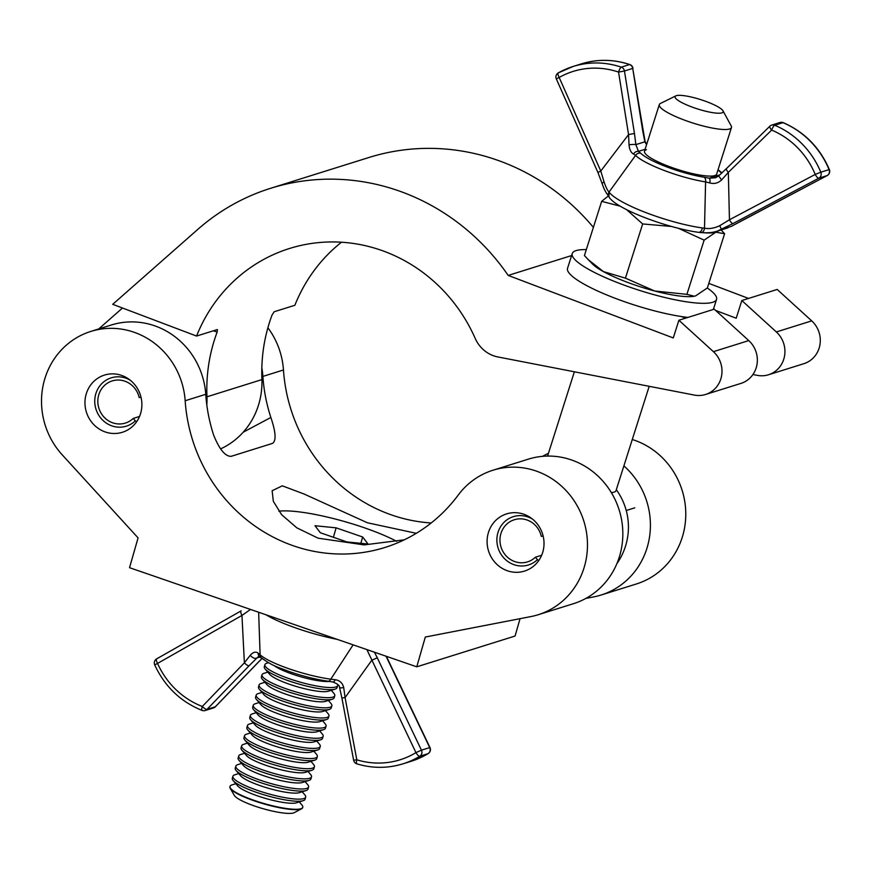 <?xml version="1.0" encoding="UTF-8"?>
<svg xmlns="http://www.w3.org/2000/svg" width="873" height="873" viewBox="0 0 873 873"><rect width="100%" height="100%" fill="white"/><g stroke="black" fill="none" stroke-linecap="round" stroke-linejoin="round"><path stroke-width="1.31" d="M404.286 539.82L364.183 544.894L318.143 538.194L296.831 527.849L281.597 514.655L273.325 501.288L272.136 490.713L282.328 485.835L304.022 493.998L367.391 522.763L416.301 533.305M86.132 394.269A29.966 28.318 -107.4 0 0 93.607 424.409A29.966 28.318 -107.4 0 0 122.384 432.277A29.966 28.318 -107.4 0 0 140.717 413.104A29.966 28.318 -107.4 0 0 133.242 382.952A29.966 28.318 -107.4 0 0 104.465 375.084A29.966 28.318 -107.4 0 0 86.132 394.269M488.269 533.076A29.966 28.318 -107.4 0 0 495.744 563.227A29.966 28.318 -107.4 0 0 524.52 571.084A29.966 28.318 -107.4 0 0 542.842 551.911A29.966 28.318 -107.4 0 0 535.378 521.759A29.966 28.318 -107.4 0 0 506.602 513.891A29.966 28.318 -107.4 0 0 488.269 533.076M44.49 379.886A75.711 71.542 -107.4 0 0 62.234 454.844L138.076 537.888L129.531 567.679L416.77 666.819L425.315 637.039L530.839 616.589A75.711 71.542 -107.4 0 0 538.194 614.734A75.711 71.542 -107.4 0 0 583.83 521.105A75.711 71.542 -107.4 0 0 492.929 470.241A75.711 71.542 -107.4 0 0 458.27 495.024A160.239 151.422 72.6 0 1 384.906 547.48A160.239 151.422 72.6 0 1 185.163 400.751A75.711 71.542 -107.4 0 0 90.792 331.434A75.711 71.542 -107.4 0 0 44.49 379.886M243.185 432.222L270.859 417.469C275.781 432.015 276.37 440.636 272.627 443.342L231.258 456.306C225.409 456.634 219.57 449.65 213.732 435.365A160.239 151.422 72.6 0 1 205.744 394.301A75.711 71.542 -107.4 0 0 111.384 324.985L90.792 331.434M270.859 417.469A160.239 151.422 72.6 0 1 262.882 376.416A75.711 71.542 -107.4 0 0 261.835 367.882M431.207 522.96A160.239 151.422 72.6 0 1 283.463 369.966A75.711 71.542 -107.4 0 0 267.891 327.746M585.87 598.409L593.782 596.881A75.711 71.542 -107.4 0 0 601.126 595.015A75.711 71.542 -107.4 0 0 649.239 538.75A75.711 71.542 -107.4 0 0 623.889 465.898M548.44 453.349A75.711 71.542 -107.4 0 0 542.548 456.339M601.126 595.015L636.493 583.939A75.711 71.542 -107.4 0 0 685.741 511.829A75.711 71.542 -107.4 0 0 632.27 439.523M416.77 666.819L515.07 636.035L520.046 618.684M538.194 614.734L573.55 603.658A75.711 71.542 -107.4 0 0 619.186 510.028A75.711 71.542 -107.4 0 0 528.285 459.165L492.929 470.241M206.814 404.952A75.711 71.542 -107.4 0 0 206.977 396.8A160.239 151.422 72.6 0 1 214.452 339.87A160.239 151.422 72.6 0 1 217.126 332.155L217.432 329.579M217.257 329.59L196.567 336.061A160.239 151.422 72.6 0 1 289.476 248.499A160.239 151.422 72.6 0 1 475.228 338.462A31.548 29.802 -107.4 0 0 497.839 356.937L694.395 395.087A25.241 23.844 -107.4 0 0 705.57 394.476A25.241 23.844 -107.4 0 0 721.578 375.892A25.241 23.844 -107.4 0 0 713.416 351.666L678.888 320.249L673.269 337.938L508.184 275.421A223.335 211.037 -107.4 0 0 270.619 188.295A223.335 211.037 -107.4 0 0 197.8 229.381L112.726 304.317L196.567 336.061M206.977 396.8L261.933 379.591A160.239 151.422 -107.4 0 1 269.419 322.65A160.239 151.422 -107.4 0 1 272.081 314.946L274.187 311.748L294.867 305.277A160.239 151.422 72.6 0 1 341.485 242.214M261.933 379.591A75.711 71.542 72.6 0 1 258.364 405.541A75.711 71.542 72.6 0 1 220.531 448.918M715.642 310.439L736.212 318.219L741.832 300.53L776.348 331.947A25.241 23.844 72.6 0 1 784.511 356.173A25.241 23.844 72.6 0 1 768.513 374.757A25.241 23.844 72.6 0 1 757.338 375.368L752.93 374.506M768.513 374.757L803.869 363.681A25.241 23.844 -107.4 0 0 819.878 345.097A25.241 23.844 -107.4 0 0 811.715 320.871L777.188 289.454L741.832 300.53M593.389 227.362A223.335 211.037 -107.4 0 0 368.919 157.5L270.619 188.295M748.543 298.424L708.811 283.387M705.57 394.476L740.926 383.4A25.241 23.844 -107.4 0 0 756.935 364.816A25.241 23.844 -107.4 0 0 748.772 340.59L714.256 309.173L678.888 320.249M508.184 275.421L571.608 255.56M685.611 318.143L681.398 316.55M122.493 308.016L98.704 328.957M691.263 106.757A25.241 4.922 17.6 0 0 723.008 110.849A25.241 4.922 17.6 0 0 707.021 101.825A25.241 4.922 17.6 0 0 675.866 95.866A25.241 4.922 17.6 0 0 691.263 106.757M723.008 110.849L731.192 125.919A37.855 7.377 -162.4 0 1 731.465 127.556A37.855 7.377 -162.4 0 1 683.57 119.787A37.855 7.377 -162.4 0 1 659.311 104.618A37.855 7.377 -162.4 0 1 660.479 103.44L675.866 95.866M649.196 386.313L616.011 490.648A37.855 7.377 -162.4 0 1 611.318 492.579M586.329 249.58A75.711 14.765 17.6 0 0 572.241 253.541L567.559 268.284A75.711 14.765 17.6 0 0 616.065 298.621A75.711 14.765 17.6 0 0 687.902 317.423M572.241 253.541A75.711 14.765 17.6 0 0 620.758 283.878A75.711 14.765 17.6 0 0 716.537 299.417A75.711 14.765 17.6 0 0 707.283 288.014M608.437 195.879L601.661 201.336L584.43 255.538L588.326 259.75L603.418 271.59L625.428 278.149L654.652 290.993L686.898 294.343L704.129 240.14L678.43 228.3M626.508 209.575L642.659 223.946L625.428 278.149M601.661 201.336L620.332 206.214M642.659 223.946L671.446 226.456M704.129 240.14L715.871 232.196L724.601 233.724L707.37 287.937L695.628 295.882L694.231 296.22L686.898 294.343M724.601 233.724L721.229 230.046M694.308 296.209A56.778 11.065 -162.4 0 1 694.035 296.263A56.778 11.065 -162.4 0 1 654.652 290.993A56.778 11.065 -162.4 0 1 603.418 271.59A56.778 11.065 -162.4 0 1 592.44 263.952L588.326 259.75M718.217 230.887A56.778 11.065 17.6 0 1 715.871 232.196A56.778 11.065 -162.4 0 1 703.824 232.742M731.465 127.556L716.646 174.142A37.855 7.377 -162.4 0 1 714.736 175.604A37.855 7.377 -162.4 0 1 673.487 168.085A37.855 7.377 -162.4 0 1 644.503 151.193A37.855 7.377 -162.4 0 1 646.424 149.73M609.67 192.868A61.306 11.949 17.6 0 0 702.285 227.94L704.5 228.169L705.591 181.911A48.31 9.417 -162.4 0 1 635.566 155.405L609.07 192.027L609.67 192.868A4.736 4.42 139.2 0 0 609.889 198.258L609.889 198.258C619.394 210.229 668.576 228.311 698.586 232.327L700.954 232.578C711.277 233.287 713.83 231.956 717.224 231.192L733.047 223.521A4.736 1.528 62.1 0 1 729.446 219.767L815.229 174.425A80.6 76.158 -107.4 0 0 771.656 130.077L728.333 172.374L729.446 219.767L719.745 225.703L721.513 229.457L731.214 226.423L741.319 220.924A4.736 1.528 62.1 0 0 741.406 220.891A4.736 1.528 62.1 0 0 741.483 220.836M556.319 78.919L559.167 77.457A4.736 1.517 -119.4 0 1 558.316 72.874A4.736 4.736 0 0 0 556.319 78.919L597.94 172.505L600.788 171.043L628.56 134.584L618.553 72.088A80.6 76.158 -107.4 0 0 559.167 77.457L600.788 171.043L604.061 181.9C605.895 187.291 607.564 190.663 609.07 192.027A4.736 4.463 149.9 0 0 608.83 196.763L609.889 198.258M721.644 173.17L720.443 172.134A43.781 8.534 17.6 0 0 717.955 170.049M645.103 149.305L638.447 151.389L640.717 153.212A4.736 4.332 134.5 0 0 635.566 155.405L633.536 154.041C631.004 152.71 629.498 149.643 629.029 144.853L628.56 134.584L634.464 133.493L635.86 144.623L638.447 151.389A4.736 3.918 124.8 0 0 633.536 154.041M704.151 177.23L709.192 178.179L715.391 177.797L718.686 175.986L721.633 179.925C718.108 183.188 714.169 184.192 709.836 182.937L705.591 181.911A4.736 2.848 99 0 0 704.151 177.23A43.781 8.534 17.6 0 1 640.717 153.212M827.288 175.484A4.736 1.528 -117.9 0 1 827.189 175.549L731.214 226.423A4.736 2.968 60.6 0 0 731.41 226.325L731.41 226.325A4.736 2.968 60.6 0 0 731.585 226.216M646.577 144.678L644.874 141.797L642.735 130.895L632.729 68.4L624.457 70.997L634.464 133.493M726.685 168.413A4.736 1.397 45.7 0 0 726.511 168.522A4.736 1.397 45.7 0 0 728.333 172.374L721.633 179.925M700.954 232.578A4.736 3.23 94.1 0 0 704.5 228.169C709.072 229.13 714.158 228.3 719.745 225.703M632.969 68.29A4.736 4.736 0 0 0 629.815 64.558A4.736 1.277 -71.3 0 0 629.553 64.558A85.325 80.632 -107.4 0 0 581.407 63.86L573.135 66.457L558.316 72.874A4.736 1.517 -119.4 0 1 558.414 72.83A85.325 80.632 72.6 0 1 573.135 66.457A85.325 80.632 72.6 0 1 621.281 67.156L629.553 64.558A4.736 4.474 72.6 0 1 632.729 68.4L645.049 141.361A4.736 1.168 166.9 0 1 644.874 141.797L635.86 144.623A4.736 0.709 174.8 0 0 629.029 144.853M604.061 181.9A4.736 1.713 162.9 0 0 602.283 183.996L602.283 183.996C605.109 192.3 606.691 193.009 608.83 196.763M719.865 174.84L709.192 178.179A4.736 2.073 102.1 0 1 709.836 182.937M702.285 227.94A4.736 3.066 97.9 0 1 698.586 232.327M721.982 172.854A4.736 4.332 134.5 0 0 720.443 172.134M130.47 380.377A25.317 23.92 -107.4 0 0 125.647 378.096A25.317 23.92 -107.4 0 0 95.746 394.039A25.317 23.92 -107.4 0 0 111.94 425.904A25.317 23.92 -107.4 0 0 135.326 420.841L136.635 421.724M141 397.193L139.2 397.586A22.076 20.865 -107.4 0 0 124.774 381.152A22.076 20.865 -107.4 0 0 112.191 380.934A22.076 20.865 -107.4 0 0 97.82 401.635A22.076 20.865 -107.4 0 0 112.813 422.848A22.076 20.865 -107.4 0 0 125.396 423.067A22.076 20.865 -107.4 0 0 133.22 418.44L135.326 420.841M139.527 416.454L133.22 418.44M532.595 519.184A25.317 23.92 -107.4 0 0 527.783 516.903A25.317 23.92 -107.4 0 0 497.872 532.846A25.317 23.92 -107.4 0 0 514.077 564.711A25.317 23.92 -107.4 0 0 537.462 559.648L538.772 560.531M543.126 536L541.325 536.393A22.076 20.865 -107.4 0 0 526.91 519.959A22.076 20.865 -107.4 0 0 514.328 519.741A22.076 20.865 -107.4 0 0 499.956 540.442A22.076 20.865 -107.4 0 0 514.95 561.655A22.076 20.865 -107.4 0 0 527.532 561.885A22.076 20.865 -107.4 0 0 535.345 557.247L537.462 559.648M541.664 555.272L535.345 557.247M634.78 507.835L626.236 510.509M231.923 784.936A37.855 7.082 16 0 0 231.912 784.936A37.855 7.082 16 0 0 230.014 786.398L229.894 786.78A37.855 7.082 16 0 0 230.188 788.275A37.855 7.082 16 0 0 254.469 800.912A37.855 7.082 16 0 0 301.632 808.758A37.855 7.082 16 0 0 302.669 807.645L302.778 807.263A37.855 7.082 16 0 0 301.938 805.015L299.286 801.916M230.014 786.398A37.855 7.082 16 0 0 254.578 800.541A37.855 7.082 16 0 0 300.869 808.736A37.855 7.082 16 0 0 302.778 807.263M230.188 788.275L234.346 795.456A31.766 5.947 16 0 0 254.72 806.063A31.766 5.947 16 0 0 294.31 812.643L301.632 808.758M238.722 773.565L234.826 774.798A37.855 7.082 16 0 0 234.826 774.798A37.855 7.082 16 0 0 232.916 776.25L232.316 778.356A37.855 7.082 16 0 0 233.156 780.604L237.718 785.94A31.766 5.947 16 0 0 265.894 798.522A31.766 5.947 16 0 0 296.482 802.8A31.766 5.947 16 0 0 296.493 802.8A31.766 5.947 16 0 0 296.504 802.789L303.182 800.683A37.855 7.082 16 0 0 305.092 799.221L305.692 797.125A37.855 7.082 16 0 0 304.852 794.877L302.2 791.767M233.156 780.604A37.855 7.082 16 0 0 256.88 792.498A37.855 7.082 16 0 0 303.171 800.694A37.855 7.082 16 0 0 303.182 800.683M232.916 776.25A37.855 7.082 16 0 0 257.48 790.392A37.855 7.082 16 0 0 303.771 798.588A37.855 7.082 16 0 0 305.692 797.125M241.625 763.417L237.729 764.65A37.855 7.082 16 0 0 237.729 764.65A37.855 7.082 16 0 0 235.83 766.112L235.219 768.207A37.855 7.082 16 0 0 236.07 770.455L240.621 775.802A31.766 5.947 16 0 0 268.797 788.384A31.766 5.947 16 0 0 299.384 792.651A31.766 5.947 16 0 0 299.395 792.651A31.766 5.947 16 0 0 299.406 792.651L306.096 790.545A37.855 7.082 16 0 0 306.096 790.545A37.855 7.082 16 0 0 307.994 789.083L308.595 786.977A37.855 7.082 16 0 0 307.754 784.729L305.103 781.619M236.07 770.455A37.855 7.082 16 0 0 259.794 782.35A37.855 7.082 16 0 0 306.074 790.545M235.83 766.112A37.855 7.082 16 0 0 260.394 780.244A37.855 7.082 16 0 0 306.685 788.439A37.855 7.082 16 0 0 308.595 786.977M240.653 754.501A37.855 7.082 16 0 0 240.642 754.501A37.855 7.082 16 0 0 238.733 755.963L238.133 758.07A37.855 7.082 16 0 0 238.973 760.318L243.534 765.654A31.766 5.947 16 0 0 271.71 778.236A31.766 5.947 16 0 0 302.298 782.514A31.766 5.947 16 0 0 302.309 782.503A31.766 5.947 16 0 0 302.32 782.503L308.998 780.397A37.855 7.082 16 0 0 308.998 780.397A37.855 7.082 16 0 0 310.908 778.934L311.508 776.828A37.855 7.082 16 0 0 310.668 774.58L308.016 771.481M238.973 760.318A37.855 7.082 16 0 0 262.697 772.201A37.855 7.082 16 0 0 308.987 780.397M238.733 755.963A37.855 7.082 16 0 0 263.297 770.106A37.855 7.082 16 0 0 309.588 778.301A37.855 7.082 16 0 0 311.508 776.828M247.441 743.13L243.545 744.363A37.855 7.082 16 0 0 243.545 744.363A37.855 7.082 16 0 0 241.646 745.815L241.046 747.921A37.855 7.082 16 0 0 241.886 750.169L246.437 755.505A31.766 5.947 16 0 0 274.624 768.087A31.766 5.947 16 0 0 305.201 772.365A31.766 5.947 16 0 0 305.212 772.365A31.766 5.947 16 0 0 305.223 772.354M241.886 750.169A37.855 7.082 16 0 0 265.61 762.064A37.855 7.082 16 0 0 311.901 770.259A37.855 7.082 16 0 0 311.912 770.248A37.855 7.082 16 0 0 313.811 768.786L314.422 766.69A37.855 7.082 16 0 0 313.571 764.442L310.919 761.332M241.646 745.815A37.855 7.082 16 0 0 266.21 759.957A37.855 7.082 16 0 0 312.501 768.153A37.855 7.082 16 0 0 314.422 766.69M250.355 732.982L246.459 734.215A37.855 7.082 16 0 0 246.459 734.215A37.855 7.082 16 0 0 244.549 735.677L243.949 737.772A37.855 7.082 16 0 0 244.789 740.02L249.351 745.356A31.766 5.947 16 0 0 277.527 757.95A31.766 5.947 16 0 0 308.114 762.216A31.766 5.947 16 0 0 308.125 762.216A31.766 5.947 16 0 0 308.136 762.216L314.815 760.11A37.855 7.082 16 0 0 314.815 760.11A37.855 7.082 16 0 0 316.724 758.648L317.325 756.542A37.855 7.082 16 0 0 316.484 754.294L313.833 751.184M244.789 740.02A37.855 7.082 16 0 0 268.513 751.915A37.855 7.082 16 0 0 314.804 760.11M244.549 735.677A37.855 7.082 16 0 0 269.124 749.809A37.855 7.082 16 0 0 315.404 758.004A37.855 7.082 16 0 0 317.325 756.542M249.383 724.066A37.855 7.082 16 0 0 249.372 724.066A37.855 7.082 16 0 0 247.463 725.528L246.863 727.635A37.855 7.082 16 0 0 247.703 729.883L252.264 735.219A31.766 5.947 16 0 0 280.44 747.801A31.766 5.947 16 0 0 311.028 752.079A31.766 5.947 16 0 0 311.039 752.068A31.766 5.947 16 0 0 311.05 752.068L317.728 749.962A37.855 7.082 16 0 0 317.728 749.962A37.855 7.082 16 0 0 319.627 748.499L320.238 746.393A37.855 7.082 16 0 0 319.398 744.145L316.746 741.046M247.703 729.883A37.855 7.082 16 0 0 271.427 741.766A37.855 7.082 16 0 0 317.717 749.962M247.463 725.528A37.855 7.082 16 0 0 272.027 739.66A37.855 7.082 16 0 0 318.318 747.855A37.855 7.082 16 0 0 320.238 746.393M252.286 713.918A37.855 7.082 16 0 0 252.275 713.928A37.855 7.082 16 0 0 250.376 715.38L249.765 717.486A37.855 7.082 16 0 0 250.606 719.734L255.167 725.07A31.766 5.947 16 0 0 283.343 737.652A31.766 5.947 16 0 0 313.931 741.93A31.766 5.947 16 0 0 313.942 741.93A31.766 5.947 16 0 0 313.953 741.919L320.631 739.813A37.855 7.082 16 0 0 320.631 739.813A37.855 7.082 16 0 0 322.541 738.351L323.141 736.255A37.855 7.082 16 0 0 322.301 734.007L319.649 730.897M250.606 719.734A37.855 7.082 16 0 0 274.34 731.629A37.855 7.082 16 0 0 320.62 739.824M250.376 715.38A37.855 7.082 16 0 0 274.94 729.522A37.855 7.082 16 0 0 321.231 737.718A37.855 7.082 16 0 0 323.141 736.255M259.085 702.547L255.189 703.78A37.855 7.082 16 0 0 255.189 703.78A37.855 7.082 16 0 0 253.279 705.242L252.679 707.337A37.855 7.082 16 0 0 253.519 709.585L258.081 714.922A31.766 5.947 16 0 0 286.257 727.515A31.766 5.947 16 0 0 316.844 731.781A31.766 5.947 16 0 0 316.855 731.781A31.766 5.947 16 0 0 316.866 731.781L323.545 729.664A37.855 7.082 16 0 0 323.545 729.664A37.855 7.082 16 0 0 325.454 728.213L326.055 726.107A37.855 7.082 16 0 0 325.214 723.859L322.563 720.749M253.519 709.585A37.855 7.082 16 0 0 277.243 721.48A37.855 7.082 16 0 0 323.534 729.675M253.279 705.242A37.855 7.082 16 0 0 277.843 719.374A37.855 7.082 16 0 0 324.134 727.569A37.855 7.082 16 0 0 326.055 726.107M261.987 692.409L258.092 693.631A37.855 7.082 16 0 0 258.092 693.631A37.855 7.082 16 0 0 256.193 695.094L255.582 697.2A37.855 7.082 16 0 0 256.433 699.448L260.983 704.784A31.766 5.947 16 0 0 289.159 717.366A31.766 5.947 16 0 0 319.747 721.633A31.766 5.947 16 0 0 319.758 721.633A31.766 5.947 16 0 0 319.769 721.633M256.433 699.448A37.855 7.082 16 0 0 280.157 711.331A37.855 7.082 16 0 0 326.437 719.527A37.855 7.082 16 0 0 326.458 719.527A37.855 7.082 16 0 0 328.357 718.064L328.957 715.958A37.855 7.082 16 0 0 328.117 713.71L325.465 710.611M256.193 695.094A37.855 7.082 16 0 0 280.757 709.225A37.855 7.082 16 0 0 327.048 717.42A37.855 7.082 16 0 0 328.957 715.958M264.901 682.26L261.005 683.494A37.855 7.082 16 0 0 261.005 683.494A37.855 7.082 16 0 0 259.095 684.945L258.495 687.051A37.855 7.082 16 0 0 259.336 689.299L263.897 694.635A31.766 5.947 16 0 0 292.073 707.217A31.766 5.947 16 0 0 322.661 711.495A31.766 5.947 16 0 0 322.672 711.495A31.766 5.947 16 0 0 322.683 711.484L329.361 709.378A37.855 7.082 16 0 0 329.361 709.378A37.855 7.082 16 0 0 331.271 707.916L331.871 705.821A37.855 7.082 16 0 0 331.031 703.573L328.379 700.462M259.336 689.299A37.855 7.082 16 0 0 283.059 701.183A37.855 7.082 16 0 0 329.35 709.378M259.095 684.945A37.855 7.082 16 0 0 283.67 699.087A37.855 7.082 16 0 0 329.95 707.283A37.855 7.082 16 0 0 331.871 705.821M267.804 672.112L263.919 673.345A37.855 7.082 16 0 0 263.919 673.345A37.855 7.082 16 0 0 262.009 674.807L261.409 676.902A37.855 7.082 16 0 0 262.249 679.15L266.8 684.487A31.766 5.947 16 0 0 294.987 697.08A31.766 5.947 16 0 0 325.574 701.346L325.574 701.346A31.766 5.947 16 0 0 325.585 701.346L332.275 699.229A37.855 7.082 16 0 0 332.275 699.229A37.855 7.082 16 0 0 334.173 697.778L334.785 695.672A37.855 7.082 16 0 0 333.933 693.424L331.282 690.314M262.249 679.15A37.855 7.082 16 0 0 285.973 691.045A37.855 7.082 16 0 0 332.264 699.24M262.009 674.807A37.855 7.082 16 0 0 286.573 688.939A37.855 7.082 16 0 0 332.864 697.134A37.855 7.082 16 0 0 334.785 695.672M268.458 662.683L266.822 663.196A37.855 7.082 16 0 0 266.822 663.196A37.855 7.082 16 0 0 264.912 664.659L264.312 666.765A37.855 7.082 16 0 0 265.152 669.013L269.713 674.349A31.766 5.947 16 0 0 297.889 686.931A31.766 5.947 16 0 0 328.477 691.198A31.766 5.947 16 0 0 328.488 691.198A31.766 5.947 16 0 0 328.499 691.198M265.152 669.013A37.855 7.082 16 0 0 288.876 680.896A37.855 7.082 16 0 0 335.167 689.092A37.855 7.082 16 0 0 335.177 689.092A37.855 7.082 16 0 0 337.087 687.629L337.687 685.523A37.855 7.082 16 0 0 337.447 684.126M264.912 664.659A37.855 7.082 16 0 0 289.487 678.79A37.855 7.082 16 0 0 335.767 686.986A37.855 7.082 16 0 0 337.687 685.523M273.969 665.455A31.766 5.947 16 0 0 300.716 676.761A31.766 5.947 16 0 0 329.492 681.42M396.757 541.38A72.928 13.652 16 0 0 364.281 527.75A72.928 13.652 16 0 0 278.858 511.196M320.358 532.77L314.978 525.721L336.116 527.838L362.655 536.993L368.046 544.043L346.897 541.937L320.358 532.77M333.41 537.277L336.116 527.838M360.844 543.322L362.655 536.993M258.648 612.246L260.11 654.794A48.31 9.046 16 0 0 330.78 679.183L353.118 644.852M374.419 652.207L377.278 657.795L371.789 660.261L345.075 697.582L356.806 759.805A80.6 76.158 -107.4 0 0 415.952 752.624L367.02 649.883A4.736 1.32 -32.2 0 0 367.282 649.741M332.449 681.824A4.736 2.062 -79.3 0 0 332.853 681.999L328.019 681.202C315.797 679.445 302.811 676.204 289.083 671.49C277.963 667.027 273.369 666.612 261.453 657.915L258.375 656.594L249.078 665.761A4.736 1.375 -136 0 1 244.385 662.825L241.952 615.443A4.736 1.517 -119.6 0 1 241.09 610.86A4.736 1.517 -119.6 0 1 241.188 610.827L156.682 658.842A4.736 1.517 -119.6 0 1 156.78 658.809L241.013 610.925M262.064 658.449L257.535 663.054A4.736 1.375 -136 0 1 257.349 663.164L262.02 658.417M328.019 681.202A4.736 2.837 -82.2 0 0 330.78 679.183L335.177 679.718C339.684 680.34 342.522 682.937 343.7 687.52L345.075 697.582L341.9 697.996L353.63 760.219A4.736 4.736 0 0 0 356.904 763.864C372.411 768.502 387.787 768.491 403.02 763.82A85.325 80.632 72.6 0 0 419.771 756.247L428.054 753.661A4.736 1.506 58.8 0 0 428.163 753.606A4.736 1.506 58.8 0 0 428.272 753.519M250.18 609.321A4.736 2.968 -121.4 0 0 250.278 609.594L241.952 615.443L157.544 663.425A80.6 76.158 -107.4 0 0 202.296 706.464L244.385 662.825L250.245 655.263C253.105 652.087 255.745 651.367 258.168 653.135L260.11 654.794A4.736 4.343 -47.7 0 0 261.453 657.915M341.9 697.996L339.542 687.466A4.736 1.124 -14.7 0 0 343.7 687.52M339.542 687.466C339.804 685.643 337.578 683.821 332.853 681.999L332.853 681.999A4.736 2.062 -79.3 0 0 335.177 679.718M259.794 656.692A4.736 3.939 -57.3 0 1 258.168 653.135M260.143 656.922L256.127 658.187A4.736 2.281 -138.2 0 1 250.245 655.263M185.163 400.751L205.744 394.301M262.882 376.416L283.463 369.966M776.348 331.947L811.715 320.871M713.416 351.666L748.772 340.59M217.126 332.155L213.459 330.769M741.319 220.924L827.102 175.593L818.83 178.179L733.047 223.521M779.993 122.504A4.736 4.736 0 0 1 783.245 122.657A4.736 1.211 112.8 0 0 782.961 122.657L774.689 125.243A85.325 80.632 72.6 0 1 820.816 172.199L829.088 169.613A85.325 80.632 -107.4 0 0 782.961 122.657A4.736 4.474 72.6 0 0 779.993 122.504L771.721 125.09A4.736 4.474 72.6 0 1 774.689 125.243A4.736 1.211 112.8 0 0 771.656 130.077A4.736 1.397 45.7 0 1 769.833 126.225L726.511 168.522L718.61 175.986L715.424 177.786M618.553 72.088L624.457 70.997A4.736 4.474 72.6 0 0 621.281 67.156A4.736 1.277 -71.3 0 0 618.553 72.088M770.019 126.116A4.736 1.397 45.7 0 0 769.833 126.225A4.736 4.736 0 0 1 771.721 125.09A4.736 4.474 72.6 0 0 770.019 126.116M815.229 174.425A4.736 1.528 62.1 0 0 818.83 178.179A4.736 4.474 72.6 0 0 820.816 172.199L815.229 174.425M829.088 169.613A4.736 4.474 72.6 0 1 827.102 175.593A4.736 1.528 -117.9 0 0 827.189 175.549A4.736 4.736 0 0 0 829.35 169.558L829.088 169.613M337.305 639.396A61.306 11.48 -164 0 1 266.014 614.788M249.078 665.761L206.988 709.4L215.26 706.814L257.349 663.164M377.278 657.795L421.441 750.158L429.974 747.528A4.736 4.736 0 0 1 428.163 753.606L411.303 761.223A85.325 80.632 -107.4 0 0 428.054 753.661A4.736 4.474 72.6 0 0 429.712 747.561L386.03 656.212M356.904 763.864A4.736 1.299 107 0 1 356.806 759.805L353.63 760.219M415.952 752.624A4.736 1.506 58.8 0 0 419.771 756.247A4.736 4.474 72.6 0 0 421.441 750.158L415.952 752.624M206.988 709.4A4.736 1.375 -136 0 1 202.296 706.464A4.736 1.233 -68.9 0 0 202.067 710.415A4.736 4.736 0 0 0 205.188 710.524A4.736 4.474 72.6 0 0 206.988 709.4M202.34 710.415A4.736 1.233 -68.9 0 1 202.067 710.415C180.569 701.728 164.79 686.56 154.707 664.899L157.544 663.425A4.736 1.517 -119.6 0 1 156.682 658.842A4.736 4.736 0 0 0 154.707 664.899M215.555 706.497A4.736 1.375 -136 0 1 215.445 706.694A4.736 1.375 -136 0 1 215.26 706.814A4.736 4.474 72.6 0 1 213.459 707.927L205.188 710.524M616.862 563.707A63.718 63.718 0 0 0 616.316 489.72M659.311 104.618L644.503 151.193M574.369 371.789L547.567 456.077M713.35 309.457L716.537 299.417M727.918 227.842L717.224 231.192M597.94 172.505L602.283 183.996M645.049 141.361L646.675 144.372M629.815 64.558C613.61 59.189 597.47 58.96 581.407 63.86M718.043 169.744L722.004 172.843M783.245 122.657C804.502 131.987 819.867 147.613 829.35 169.558M235.808 783.714L231.912 784.936M244.538 753.279L240.642 754.501M253.268 722.844L249.372 724.066M256.171 712.695L252.275 713.928M328.488 691.198L335.177 689.092M319.758 721.633L326.458 719.527M305.212 772.365L311.912 770.248M411.303 761.223L403.02 763.82M386.368 656.332L429.974 747.528M257.535 663.054L215.445 706.694A4.736 4.736 0 0 1 213.459 707.927"/></g></svg>
